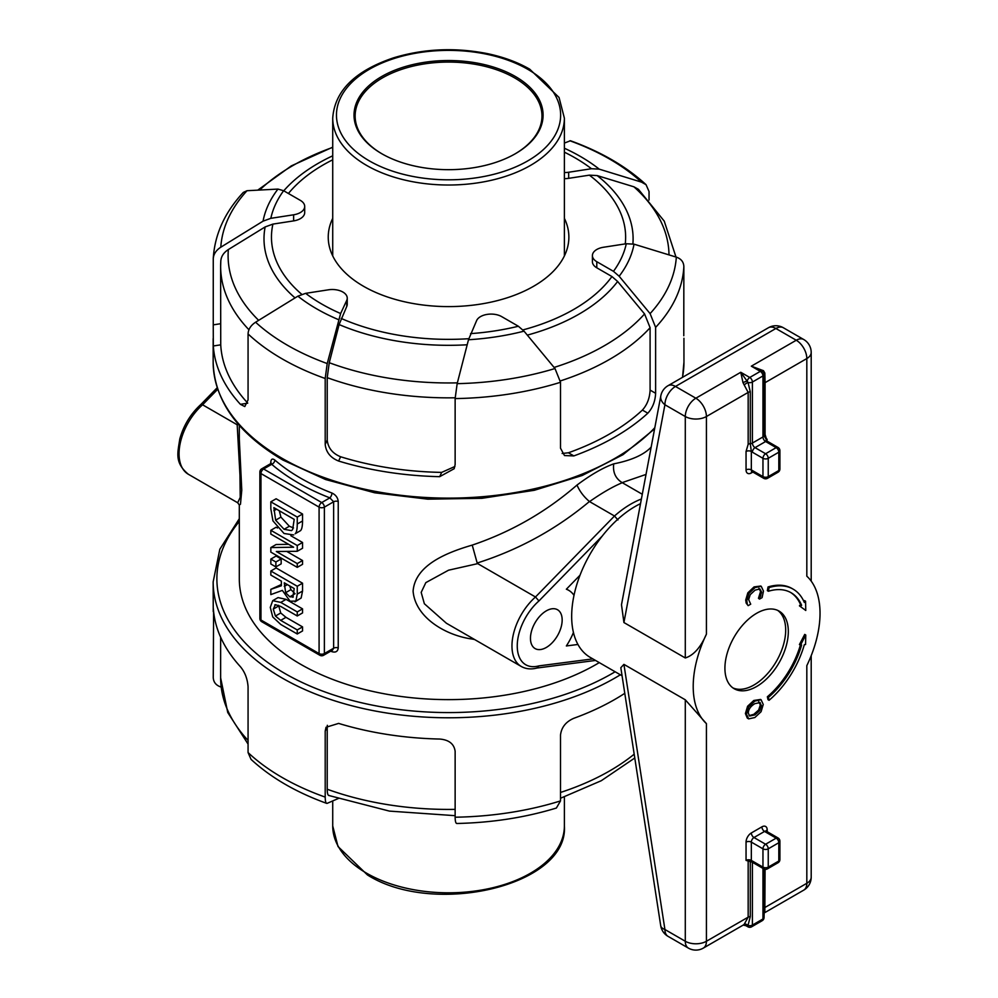 <?xml version="1.0" encoding="UTF-8"?>
<svg xmlns="http://www.w3.org/2000/svg" width="998" height="998" viewBox="0 0 998 998"><rect width="100%" height="100%" fill="white"/><g stroke="black" fill="none" stroke-linecap="round" stroke-linejoin="round"><path stroke-width="1.5" d="M764.019 868.984L764.056 912.696M764.056 917.461A3.743 2.158 180 0 1 762.959 918.983A3.743 2.158 60 0 1 762.185 920.692A3.743 3.743 0 0 0 764.056 917.461L764.144 912.995A3.743 3.368 -138.7 0 1 764.83 912.422L765.079 869.295M763.507 913.345L764.83 912.422M764.019 908.617A3.743 2.158 180 0 1 765.079 907.394L806.821 883.292A14.945 8.633 60 0 1 803.727 890.141A14.945 14.945 0 0 0 811.199 877.192A14.945 8.633 180 0 1 806.821 883.292L806.821 665.654A89.67 51.771 120 0 0 820.032 613.296A89.67 51.771 120 0 0 806.821 576.183L806.821 358.556A14.945 8.633 0 0 0 811.199 352.444A14.945 14.945 0 0 0 803.727 339.507A14.945 8.633 120 0 0 796.254 340.243A14.945 8.633 60 0 1 806.821 358.556L765.079 382.658L764.83 373.027L763.894 373.314M685.289 657.969L623.925 622.54L664.918 404.764A14.945 8.633 -60 0 1 675.484 386.451A14.945 8.633 -120 0 0 668.011 385.715A14.945 14.945 0 0 0 660.801 395.894A14.945 10.13 10.7 0 0 664.918 404.764L685.289 416.515L685.289 657.969C693.635 655.349 700.671 647.415 706.422 634.154A89.67 51.771 120 0 0 706.422 723.625L685.289 699.798L685.289 941.264A14.945 8.633 120 0 0 688.383 948.1A14.945 14.945 0 0 0 703.328 948.1A14.945 8.633 -120 0 0 706.422 941.264A14.945 8.633 180 0 1 685.289 941.264L664.918 929.5A14.945 8.633 120 0 0 668.011 936.336L688.383 948.1M746.055 860.413A3.743 2.158 -0 0 1 751.332 860.413L751.332 842.112L762.959 848.824A3.743 2.158 -0 0 0 768.248 848.824A3.743 2.158 -120 0 0 765.603 844.246A3.743 2.158 120 0 0 762.959 848.824L762.959 867.125A3.743 2.158 120 0 0 763.732 868.834A3.743 3.743 0 0 0 767.474 868.834A3.743 2.158 -120 0 0 768.248 867.125A3.743 2.158 180 0 1 762.959 867.125L751.332 860.413A3.743 2.158 120 0 0 752.105 862.122L746.055 860.413L746.055 842.112A7.473 4.316 120 0 1 751.332 832.956A3.743 2.158 -120 0 0 753.977 837.534L764.543 831.434A3.743 2.158 -60 0 1 766.414 831.247L778.041 837.958A3.743 2.158 120 0 0 776.17 838.145A3.743 2.158 60 0 1 778.814 842.711A3.743 2.158 0 0 0 779.912 841.189A3.743 3.743 0 0 0 778.041 837.958M760.601 699.448L753.802 700.471L747.602 706.26L745.406 713.533L747.29 718.098L748.662 718.872L754.862 717.525L761.075 711.711L763.245 704.451L761.075 699.723L754.862 701.083L748.662 706.871L746.467 714.144L748.662 718.872M767.35 696.779L768.41 697.39L769.071 700.284L768.023 699.673L767.35 696.779A66.741 38.535 120 0 0 800.371 645.095M800.483 645.157L799.423 644.546L804.712 634.416L805.773 635.027L800.483 645.157L801.619 645.02A66.741 38.535 -60 0 1 768.41 697.39M799.423 605.836L805.773 610.477L799.423 605.836L800.558 604.663A66.741 38.535 120 0 0 790.516 592.413M768.41 591.253L767.35 590.641L768.023 586.961A70.883 40.918 -60 0 1 792.063 588.521L793.111 589.132A70.883 40.918 120 0 0 769.071 587.572L768.41 591.253A66.741 38.535 -60 0 1 791.052 592.712A66.741 38.535 -60 0 1 801.619 605.275L800.483 606.447M803.827 601.295L804.513 600.596L805.561 601.208L804.338 602.468A70.883 40.918 120 0 0 793.111 589.132M746.18 603.104L748.151 605.649L746.18 603.104L745.718 600.048L747.826 592.849L754.039 586.924L760.726 586.026M758.455 598.289L759.515 599.099L758.455 598.289L760.563 591.515L758.904 588.346M788.32 631.597A44.835 25.886 -60 0 1 768.747 676.719A44.835 25.886 -60 0 1 734.204 688.732A44.835 25.886 -60 0 1 734.204 636.961A44.835 25.886 -60 0 1 779.039 611.075A44.835 25.886 -60 0 1 788.32 631.597M748.163 861.311L748.163 917.162L744.184 924.335A3.743 2.57 -131 0 1 748.026 925.47L750.284 916.551L750.284 861.499M743.223 925.071L747.265 926.019A3.743 3.468 65.6 0 0 743.173 925.096L744.184 924.335M745.481 925.408L747.876 926.805A3.743 2.158 120 0 1 747.265 926.019L748.026 925.47A3.743 2.158 180 0 0 752.392 925.084L752.392 862.284M747.876 926.805A3.743 3.743 0 0 0 751.619 926.805A3.743 2.158 -120 0 0 752.392 925.084L762.959 918.983L762.959 868.385M779.912 859.49A3.743 2.158 180 0 1 778.814 861.025A3.743 2.158 60 0 1 778.041 862.734A3.743 3.743 0 0 0 779.912 859.49L779.912 841.189M779.912 468.985L779.912 450.684A3.743 2.158 180 0 1 778.814 452.206L778.814 470.52A3.743 2.158 60 0 1 778.041 472.229A3.743 3.743 0 0 0 779.912 468.985A3.743 2.158 180 0 1 778.814 470.52L768.248 476.62A3.743 2.158 180 0 1 762.959 476.62A3.743 2.158 120 0 0 763.732 478.329A3.743 3.743 0 0 0 767.474 478.329A3.743 2.158 -120 0 0 768.248 476.62L768.248 458.307A3.743 2.158 180 0 1 762.959 458.307L762.959 476.62L751.332 469.908L751.332 451.483A3.743 2.158 0 0 0 746.055 451.483L746.055 469.908A7.473 4.316 120 0 0 751.332 472.952L752.879 472.066M779.912 450.684A3.743 3.743 0 0 0 778.041 447.453A3.743 2.158 120 0 0 776.17 447.64A3.743 2.158 60 0 1 778.814 452.206L768.248 458.307A3.743 2.158 -120 0 0 765.603 453.741L755.037 447.64A3.743 2.158 120 0 0 752.392 452.206A7.473 4.316 -120 0 1 751.332 451.483L750.284 443.673A3.743 2.158 0 0 0 748.163 444.285L746.055 451.483M767.188 441.166L765.079 434.517A3.743 2.158 0 0 0 764.019 435.739L767.474 441.353A3.743 2.158 120 0 0 765.603 441.528L755.037 447.64A3.743 2.158 60 0 1 752.392 443.062A3.743 2.158 0 0 1 750.284 443.673L750.284 391.802L748.026 382.434A3.743 0.823 -34.2 0 0 744.184 384.954L748.163 392.414L748.163 444.285M764.056 379.09L764.056 374.412A3.743 2.158 180 0 1 762.959 375.934L762.959 436.962A3.743 2.158 -120 0 0 765.603 441.528L776.17 447.64L765.603 453.741A3.743 2.158 120 0 0 762.959 458.307L752.392 452.206M767.188 439.27A3.743 2.158 0 0 0 766.202 440.28M766.09 440.804L766.09 440.155M764.056 379.153L764.019 435.739A3.743 2.158 0 0 1 762.959 436.962L752.392 443.062L752.392 382.047A3.743 2.158 180 0 1 748.026 382.434L740.765 372.279L742.974 382.558L747.265 380.937A3.743 2.158 120 0 1 749.748 377.469A3.743 2.158 60 0 1 752.392 382.047L762.959 375.934A3.743 2.158 -120 0 0 760.314 371.368L749.748 377.469L740.765 372.279L695.856 398.214L675.484 386.451L775.883 328.492L796.254 340.243L751.332 366.179L760.077 369.959M742.974 382.558L744.184 384.954M762.746 371.58L763.507 370.707L751.332 366.179L760.314 371.368A3.743 2.158 120 0 1 762.185 371.181A3.743 3.743 0 0 1 764.056 374.412M764.83 373.027L763.507 370.707M260.965 620.008A3.743 2.158 180 0 1 259.867 618.486A3.743 3.743 0 0 0 261.738 621.717A3.743 2.158 -60 0 1 260.965 620.008L260.965 473.563A3.743 2.158 -60 0 1 263.609 468.998A3.743 2.158 -120 0 0 261.738 468.811A3.743 3.743 0 0 0 259.867 472.042A3.743 2.158 0 0 0 260.965 473.563L319.086 507.121A3.743 2.158 0 0 0 324.375 507.121A3.743 2.158 -120 0 0 321.73 502.555A3.743 2.158 120 0 0 319.086 507.121L319.086 653.565A3.743 2.158 120 0 0 319.859 655.274A3.743 3.743 0 0 0 323.601 655.274A3.743 2.158 -120 0 0 324.375 653.565A3.743 2.158 180 0 1 319.086 653.565L260.965 620.008M330.687 651.183A209.243 120.808 0 0 0 331.935 651.669C335.702 652.754 337.811 651.507 338.235 647.914L338.235 501.483C337.811 497.615 335.702 494.796 331.935 493.024A209.243 120.808 180 0 1 274.824 460.053C272.342 458.219 270.982 459.03 270.757 462.511L270.757 463.596M271.319 463.646A3.743 2.158 0 0 0 271.306 463.608L271.718 464.307A212.973 122.966 0 0 0 329.851 497.865A3.743 1.697 111.2 0 0 331.935 493.024M274.824 460.053A3.743 2.532 -49.3 0 1 271.718 464.307L263.609 468.998L321.73 502.555L329.851 497.865L333.631 501.782L333.631 648.226L332.509 650.135L323.601 655.274M331.935 651.669A3.743 1.697 111.2 0 0 331.748 650.571M239.308 504.863L239.308 578.828A209.243 120.808 0 0 0 370.308 690.865A209.243 120.808 0 0 0 599.287 662.61M200.76 405.699L202.582 404.789L237.187 424.774L239.957 475.11L240.219 497.366L237.686 502.755L239.32 505L240.468 504.252L241.778 490.205L239.308 439.07M651.158 447.129C643.847 454.814 631.372 460.377 613.72 463.858C602.967 467.725 590.729 474.799 577.006 485.053C545.981 511.962 511.051 531.971 472.229 545.108C446.031 552.73 415.156 565.342 413.097 591.103C415.18 617.55 446.019 635.626 472.229 639.044L474.561 639.506M297.254 615.978L302.544 612.922L302.544 608.867L286.052 599.349L278.043 597.59L272.716 600.671L270.283 607.37L272.716 616.914L280.775 624.474L297.254 633.992L297.254 629.938L280.688 620.369L275.436 616.04L273.277 609.104L275.436 604.688L280.775 606.46L297.254 615.978L297.254 611.924L280.775 602.405L272.716 600.671M278.579 605.312L280.725 612.984L285.964 617.325L302.544 626.894L302.544 630.948L297.254 633.992M270.832 589.344L270.832 594.608L282.334 590.392L290.081 601.208L295.87 601.083L294.946 601.856L301.147 598.027L302.544 591.066L302.544 583.206L276.122 567.949L270.832 571.006L270.832 575.06L281.349 581.123L281.349 585.776L270.832 589.344L281.349 584.516M277.481 528.017L276.122 527.231L270.832 530.287L270.832 534.067L293.612 547.216L270.832 547.565L276.122 544.509L288.609 544.322M290.817 535.714L302.544 542.488L302.544 548.251L297.254 551.295L297.254 545.532L270.832 530.287M286.725 551.407L302.544 560.539L302.544 564.319L297.254 567.363L297.254 563.583L276.334 551.507L297.254 551.295M270.832 501.832L276.122 498.775L302.544 514.032L302.544 520.981C302.494 526.308 301.795 529.551 300.448 530.699L295.159 533.743C296.518 532.595 297.217 529.364 297.254 524.025L297.254 517.076L270.832 501.832L270.832 508.843L272.953 520.881L284.031 533.493L293.711 534.953M270.832 559.092L276.122 556.036L281.174 558.955L281.174 563.845L275.885 566.901L275.885 561.999L270.832 559.092L270.832 563.982L275.885 566.901M454.926 466.478L441.665 472.391A227.931 131.586 180 0 1 340.605 456.76C332.521 453.479 328.055 447.915 327.219 440.056L327.219 377.656L329.253 362.711L339.108 324.562L346.743 306.486A14.945 8.633 180 0 0 347.242 304.253L347.242 298.14A14.945 8.633 180 0 0 328.429 289.807L305.637 293.337L297.878 296.169L255.6 322.217C250.81 325.348 248.29 329.253 248.065 333.943L248.065 399.874L244.797 406.56L240.406 404.327A235.403 135.903 180 0 1 213.323 345.982L220.733 344.834L220.633 266.254A227.931 131.586 0 0 0 248.926 329.752M220.633 323.714L213.248 324.861L213.323 345.982M213.248 324.861L213.26 258.445C214.745 234.355 224.775 212.337 243.337 192.389M632.894 243.874A184.555 106.549 0 0 0 597.153 175.573L589.369 175.149L568.673 178.343L568.673 172.242L591.465 168.724L599.224 169.149L641.502 182.123L646.043 184.692L649.049 191.516L649.049 199.999M527.343 335.116A184.555 106.549 0 0 0 617.637 281.473L611.936 276.546L596.792 267.801L596.792 261.701L613.471 271.331L619.159 276.246L650.097 313.609L655.624 327.369A235.403 135.903 0 0 0 683.855 266.528L683.78 335.74M682.482 377.356A235.403 135.903 180 0 0 683.954 362.212L683.929 338.26M655.624 327.369L655.624 393.287L650.097 390.106C649.71 398.152 647.141 404.814 642.413 410.066A227.931 131.586 180 0 1 568.423 452.78L562.148 453.479M642.413 410.066L647.827 413.197C652.617 407.97 655.224 401.333 655.624 393.287M647.827 413.197A235.403 135.903 180 0 1 573.85 455.911L568.423 452.78M560.514 382.284L554.988 368.524L524.037 331.161L518.361 326.246L501.67 316.616A14.945 8.633 180 0 0 476.67 320.483L468.486 339.757L457.159 383.656L455.138 398.589A235.403 135.903 0 0 0 560.514 382.284L560.514 448.202L564.494 455.562L573.85 455.911M455.138 398.589L455.138 464.507L454.177 468.711L439.681 476.67A235.403 135.903 180 0 1 338.621 461.039L340.605 456.76M327.219 440.056L325.198 444.409C326.034 452.256 330.513 457.795 338.621 461.039M325.198 444.409L325.198 378.491L327.219 363.559L340.63 313.534L346.743 300.373L346.743 306.486M338.547 798.412L327.219 803.315C325.934 803.702 325.261 801.631 325.198 797.103L325.198 731.185L327.219 726.831L327.219 789.231C327.282 793.747 327.968 795.818 329.253 795.431M456.834 823.487C491.927 822.701 525.11 817.562 556.373 808.043L560.514 800.907A235.403 135.903 180 0 1 455.138 817.212L455.138 751.282C454.09 743.884 448.938 739.805 439.681 739.044A235.403 135.903 0 0 1 338.621 723.4L326.009 727.28L325.198 731.185M560.514 800.907L560.514 734.99C561.475 727.268 565.928 721.704 573.85 718.286A235.403 135.903 0 0 0 624.785 693.323M221.119 687.061L220.795 686.961C215.992 685.314 213.485 682.17 213.248 677.555L213.597 611.574M213.248 611.637L213.16 581.871A235.403 135.903 0 0 0 282.097 677.979A235.403 135.903 0 0 0 620.357 674.785M213.323 608.356A235.403 135.903 0 0 0 240.406 666.701C244.872 672.041 247.429 678.69 248.065 686.649L248.065 752.567L251.059 759.391C270.882 777.654 296.082 792.3 326.658 803.353L327.219 803.315M238.597 424.549L237.187 424.774M217.726 389.27L202.582 404.789A44.835 25.886 -60 0 0 180.139 443.623A44.835 25.886 -60 0 0 188.348 474.262L237.624 502.718M592.824 658.892L538.945 665.878L536.899 668.036M538.945 665.878A41.105 23.727 -60 0 1 517.251 645.943A41.105 23.727 -60 0 1 538.945 600.946L535.489 596.991A44.835 25.886 120 0 0 513.047 635.826A44.835 25.886 120 0 0 521.255 666.464C525.946 669.072 531.26 669.583 537.198 667.974M617.949 519.958L614.494 516.003L535.489 596.991L477.705 563.633L448.551 570.195L425.834 582.62L421.181 592.388L424.362 603.74L446.405 623.251M477.705 563.633L477.181 563.022C518.735 549.798 556.16 529.302 589.431 501.52L589.556 501.607C601.969 492.912 612.872 486.612 622.29 482.708L642.288 494.26M589.556 501.607L614.494 516.003A89.67 51.771 120 0 1 641.39 499.012M622.29 482.708L622.141 482.633C615.492 478.454 612.685 472.191 613.72 463.858M577.942 644.459L566.353 645.955A44.835 25.886 120 0 0 573.438 632.458M574 595.344A44.835 25.886 120 0 0 568.723 590.329A44.835 25.886 120 0 0 566.353 589.219L580.025 575.197M562.161 620.008A22.418 12.949 -60 0 1 552.381 642.562A22.418 12.949 -60 0 1 535.103 648.575A22.418 12.949 -60 0 1 535.103 622.69A22.418 12.949 -60 0 1 557.52 609.741A22.418 12.949 -60 0 1 562.161 620.008M381.71 153.692A94.536 54.578 0 0 0 515.405 153.692A94.536 54.578 0 0 0 515.392 76.509A94.536 54.578 0 0 0 381.71 76.509A94.536 54.578 0 0 0 381.71 153.692L381.71 153.692M446.48 623.288L521.255 666.464M477.181 563.022L472.229 545.108M472.466 638.296L472.229 639.044M589.431 501.52C583.793 496.755 579.651 491.253 577.006 485.053M706.422 634.154L706.422 416.515A14.945 8.633 0 0 1 685.289 416.515A14.945 8.633 -60 0 1 695.856 398.214A14.945 8.633 -120 0 1 706.422 416.515L748.163 392.414A3.743 2.158 0 0 1 750.284 391.802M623.925 622.54L621.492 604.738L660.801 395.894M783.355 327.743A14.945 14.945 0 0 0 768.41 327.743A14.945 8.633 60 0 1 775.883 328.492A14.945 8.633 120 0 1 783.355 327.743L803.727 339.507M660.713 925.682L620.818 667.699L623.925 664.369L664.918 929.5A14.945 6.811 171.2 0 1 660.713 925.682A14.945 14.945 0 0 0 668.011 936.336M623.925 664.369L685.289 699.798M281.174 558.955L275.885 561.999M294.21 519.384L292.626 529.614L291.503 530.624L284.068 529.289L275.635 520.17L273.876 507.633L294.21 519.384M279.29 510.764L280.912 517.126L289.358 526.245L293.512 527.954M280.912 517.126L275.635 520.17M302.544 514.032L297.254 517.076M302.544 542.488L297.254 545.532M302.544 560.539L297.254 563.583M270.832 547.565L270.832 552.119L297.254 567.363M293.312 596.916L289.807 596.816L285.653 592.687L284.28 582.82L294.21 588.558L292.851 597.303M289.732 585.963L290.942 589.631L285.653 592.687M290.942 589.631L295.084 593.76M302.544 583.206L297.254 586.263L270.832 571.006M301.147 598.027L295.87 601.083L297.254 594.122L297.254 586.263M274.749 604.938L275.436 604.688M302.544 608.867L297.254 611.924M302.544 626.894L297.254 629.938M278.005 597.615L272.803 600.621L278.005 597.615M759.728 702.367L761.399 705.536L759.728 710.613L754.862 714.942L749.573 716.028L748.313 713.083C748.388 709.441 750.558 706.297 754.862 703.652L760.189 702.567M749.099 715.653L753.802 714.331L758.667 710.002L760.339 704.925L758.667 701.756M769.071 700.284A70.883 40.918 120 0 0 804.338 644.671L805.561 644.521L805.773 635.027M800.558 604.663L801.619 605.275M768.023 586.961L769.071 587.572M805.773 610.477L805.561 601.208M759.515 599.099L762.098 597.602L763.458 591.078L761.237 586.313L755.099 587.535L748.887 593.461L746.766 600.659L747.24 603.703M748.151 605.649L750.708 604.177L748.625 599.623L750.234 594.646L755.099 590.117L759.965 588.957L761.624 592.113L759.515 598.9M777.679 610.377A44.835 25.886 -60 0 1 785.688 630.075A44.835 25.886 -60 0 1 766.963 674.274A44.835 25.886 -60 0 1 732.919 687.909M640.516 503.653A89.67 51.771 120 0 0 577.592 582.034A89.67 51.771 120 0 0 590.242 657.395L622.066 675.771M564.381 218.337A120.309 69.461 180 0 1 568.872 237.125A120.309 69.461 180 0 1 448.551 306.598A120.309 69.461 180 0 1 328.242 237.125A120.309 69.461 180 0 1 332.721 218.337M327.332 725.309L327.219 726.831M455.138 817.212C455.2 821.728 455.874 823.799 457.159 823.425M617.637 281.473L644.558 313.933L650.097 327.706L650.097 390.106M247.716 403.067A227.931 131.586 180 0 1 220.733 344.834M597.153 175.573L633.93 186.813L638.421 189.321L664.244 221.132L675.983 257.022M568.673 178.343A14.945 8.633 180 0 1 564.381 178.642M213.248 258.931C213.485 254.241 215.992 250.336 220.795 247.205L263.06 221.157L270.832 218.325A179.079 103.393 180 0 1 283.632 190.73L300.323 200.361A14.945 8.633 180 0 1 304.702 206.461L304.702 212.562A14.945 8.633 180 0 1 293.624 220.895L272.916 224.101L265.144 226.933A184.555 106.549 0 0 0 295.034 297.903M596.792 267.801A14.945 8.633 180 0 1 592.413 261.701L592.413 255.6A14.945 8.633 180 0 1 603.491 247.255L626.282 243.737A179.079 103.393 180 0 1 613.471 271.331M220.808 260.64L220.633 266.254A227.931 131.586 0 0 1 220.795 261.289C221.032 256.598 223.552 252.681 228.355 249.55L265.144 226.933M283.632 190.73L277.955 189.084L247.005 190.718L243.35 192.402M270.832 218.325L293.624 214.795L293.624 220.895M570.444 140.743L564.381 143.088M568.673 172.242A14.945 8.633 180 0 1 564.381 172.542M683.855 266.528C683.63 261.913 681.11 258.781 676.32 257.135L634.042 244.173L626.282 243.737M596.792 261.701A14.945 8.633 180 0 1 592.413 255.6M304.702 206.461A14.945 8.633 180 0 1 293.624 214.795M347.242 298.14A14.945 8.633 180 0 1 346.743 300.373M382.109 153.917A93.413 53.929 180 0 1 355.138 116.017A93.413 53.929 180 0 1 448.551 62.076A93.413 53.929 180 0 1 541.964 116.017A93.413 53.929 180 0 1 515.005 153.917M765.079 434.517L765.079 382.658A3.743 2.158 0 0 0 764.019 383.868M750.284 916.551A3.743 2.158 180 0 0 748.163 917.162L706.422 941.264L706.422 723.625M767.188 831.696L767.188 829.899A7.473 4.316 120 0 0 761.898 826.855L751.332 832.956M778.814 861.025L768.248 867.125L768.248 848.824L778.814 842.711L778.814 861.025M761.898 826.855A3.743 2.158 60 0 0 764.543 831.434L776.17 838.145L765.603 844.246L753.977 837.534A3.743 2.158 -60 0 0 751.332 842.112A3.743 2.158 0 0 0 746.055 842.112M767.188 829.899A3.743 2.158 0 0 0 766.152 831.047M746.055 469.908A3.743 2.158 180 0 1 751.332 469.908A3.743 2.158 -60 0 0 752.105 471.617L752.105 471.243M751.806 471.493A3.743 2.158 -120 0 0 751.332 472.952M271.219 463.172A3.743 2.158 0 0 0 270.757 462.511M338.235 501.483A3.743 2.158 0 0 0 333.631 501.782L324.375 507.121L324.375 653.565L333.631 648.226A3.743 2.158 180 0 1 338.235 647.914M654.813 427.718A235.403 135.903 180 0 1 282.097 458.319A235.403 135.903 180 0 1 213.16 362.212L213.16 338.621M248.065 333.943A235.403 135.903 0 0 0 325.198 378.491M615.142 671.766A231.661 133.744 180 0 1 284.742 673.4A231.661 133.744 180 0 1 239.308 521.418M325.198 797.103A235.403 135.903 180 0 1 248.065 752.567M538.945 600.946L602.231 536.076M646.018 474.424L622.141 482.633M332.721 825.945L338.01 846.529L367.426 874.934C433.706 917.075 568.735 885.725 564.381 825.945A115.83 66.878 180 0 1 492.875 887.721A115.83 66.878 180 0 1 366.653 873.225A115.83 66.878 180 0 1 332.721 825.945L332.721 800.995M527.817 69.336A112.088 64.72 180 0 1 477.568 177.607A112.088 64.72 180 0 1 340.281 98.353A112.088 64.72 180 0 1 527.817 69.336M332.721 118.151A115.83 66.878 0 0 0 448.551 185.017A115.83 66.878 0 0 0 564.381 118.151L559.042 97.455L529.689 69.149C517.363 62.088 503.104 56.874 486.899 53.518C454.814 47.293 423.751 48.715 393.711 57.784C354.976 70.796 334.642 90.918 332.721 118.151L332.721 255.912M289.358 526.245L284.068 529.289M302.544 520.981L297.254 524.025M276.558 509.18L273.876 510.726M300.448 530.699L295.159 533.743M294.148 594.309L289.807 596.816M302.544 591.066L297.254 594.122M287.362 584.603L284.28 586.375M278.567 606.048L273.277 609.104M280.725 612.984L275.436 616.04M286.052 599.349L280.775 602.405M285.964 617.325L280.688 620.369M753.802 714.331L754.862 714.942M760.339 704.925L761.399 705.536M758.667 710.002L759.728 710.613M745.406 713.533L746.467 714.144M747.602 706.26L748.662 706.871M753.802 700.471L754.862 701.083M747.826 592.849L748.887 593.461M754.039 586.924L755.099 587.535M759.802 595.419L760.85 596.031M760.563 591.515L761.624 592.113M745.718 600.048L746.766 600.659M248.065 740.416A227.931 131.586 180 0 1 220.633 677.829L220.633 637.198M455.138 809.366A227.931 131.586 180 0 1 327.219 789.231M634.192 754.176A227.931 131.586 180 0 1 560.514 792.449M560.439 380.899A227.931 131.586 0 0 0 650.097 327.706M247.679 403.204L240.406 404.327M327.219 377.656A227.931 131.586 0 0 0 455.138 397.79M441.665 472.391L439.681 476.67M633.93 186.813A220.446 127.282 180 0 1 668.997 254.852M589.369 175.149A177.083 102.233 180 0 1 625.247 243.899M288.422 193.487A177.083 102.233 180 0 1 332.721 159.805M301.783 294.335A177.083 102.233 180 0 1 272.916 224.101M468.761 338.696A177.083 102.233 180 0 1 341.191 318.437M611.936 276.546A177.083 102.233 180 0 1 522.927 329.914M332.721 155.813A184.555 106.549 0 0 0 283.756 190.805M259.742 189.994A220.446 127.282 180 0 1 332.721 147.392M258.644 320.321A220.446 127.282 180 0 1 228.355 249.55M339.108 324.562A184.555 106.549 0 0 0 467.176 344.772M457.358 382.858A220.446 127.282 180 0 1 329.253 362.711M297.878 296.169A186.551 107.709 0 0 0 338.547 319.659M340.63 313.534A179.079 103.393 180 0 1 305.637 293.337M327.219 363.559A227.931 131.586 180 0 1 255.6 322.217M277.955 189.084A186.551 107.709 0 0 0 263.06 221.157M220.795 247.205A227.931 131.586 180 0 1 247.005 190.718M569.883 140.768A227.931 131.586 180 0 1 641.502 182.123M599.224 169.149A186.551 107.709 0 0 0 564.381 148.228M564.381 152.17A179.079 103.393 180 0 1 591.465 168.724M676.32 257.135A227.931 131.586 180 0 1 650.097 313.609M619.159 276.246A186.551 107.709 0 0 0 634.042 244.173M644.558 313.933A220.446 127.282 180 0 1 554.09 367.439M554.988 368.524A227.931 131.586 180 0 1 457.159 383.656M468.486 339.757A186.551 107.709 0 0 0 524.037 331.161M518.361 326.246A179.079 103.393 180 0 1 470.557 333.631M763.882 913.145L803.727 890.141M767.474 868.834L778.041 862.734M763.732 868.834L752.105 862.122M752.105 471.617L763.732 478.329M767.474 478.329L778.041 472.229M758.991 369.322L759.815 369.809M767.474 441.353L778.041 447.453M759.391 369.572L762.185 371.181M751.619 926.805L762.185 920.692M270.633 463.671L261.738 468.811M261.738 621.717L319.859 655.274M259.867 472.042L259.867 618.486M239.308 439.232L239.308 425.373M654.588 428.878L623.001 454.676L582.208 475.485L534.354 490.28L481.947 498.314L427.768 499.162L374.687 492.787L325.535 479.514L282.871 460.028C237.549 433.232 214.308 400.622 213.16 362.212M683.954 362.212L682.532 377.331M239.308 518.711L219.822 549.262L213.16 581.871M188.348 474.262C174.288 462.536 177.756 452.942 179.802 438.92C183.644 425.285 190.668 413.808 200.872 404.477L217.215 387.723M537.036 668.024L595.519 660.439M564.381 825.945L564.381 796.915M564.381 255.912L564.381 118.151M768.41 327.743L668.011 385.715M811.199 352.444L811.199 581.123M743.161 925.096L703.328 948.1M811.199 655.674L811.199 877.192M566.515 589.045L568.723 590.329M248.065 744.084L227.731 712.46L220.633 677.829M328.666 795.456L389.407 811.1L455.138 815.678M560.514 798.25L601.283 780.71L634.79 757.993M332.721 147.168L291.279 165.905L257.821 190.094M570.457 140.743C601.021 151.783 626.22 166.429 646.055 184.68"/></g></svg>
